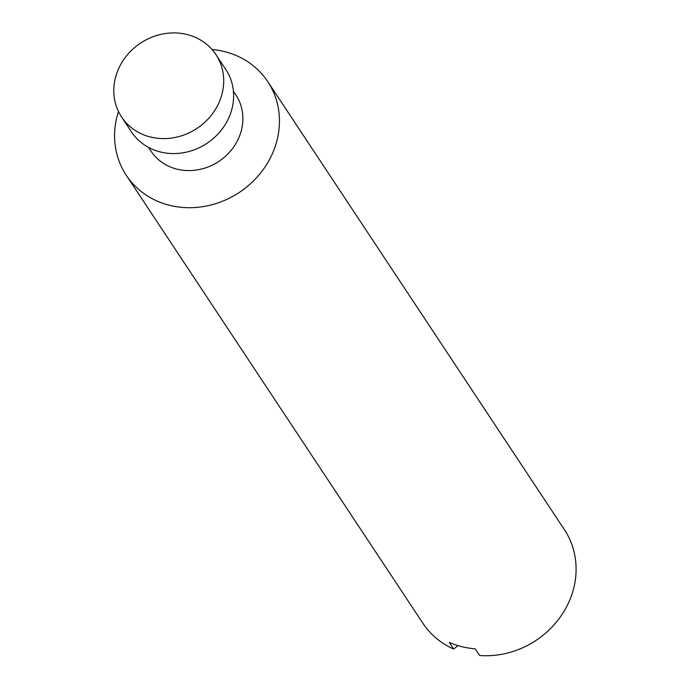 <?xml version="1.0" encoding="UTF-8"?>
<svg xmlns="http://www.w3.org/2000/svg" width="690" height="690" viewBox="0 0 690 690"><rect width="100%" height="100%" fill="white"/><g stroke="black" fill="none" stroke-linecap="round" stroke-linejoin="round"><path stroke-width="1.03" d="M187.007 34.5A56.554 51.129 -33.5 0 0 126.192 56.261A56.554 51.129 -33.5 0 0 121.595 116.981A56.554 51.129 -33.5 0 0 150.498 137.017A56.554 51.129 -33.5 0 0 211.321 115.256A56.554 51.129 -33.5 0 0 215.91 54.536A56.554 51.129 -33.5 0 0 187.007 34.5M121.595 116.981L131.514 131.954A56.554 51.129 -33.5 0 0 160.416 151.99A56.554 51.129 -33.5 0 0 221.231 130.229A56.554 51.129 -33.5 0 0 225.828 69.509L215.91 54.536M148.531 147.418L150.989 151.127A50.905 46.023 -33.5 0 0 177.002 169.154A50.905 46.023 -33.5 0 0 231.737 149.575A50.905 46.023 -33.5 0 0 235.868 94.927L233.418 91.218M118.464 111.47A84.836 76.702 -33.5 0 0 126.279 175.277A84.836 76.702 -33.5 0 0 169.637 205.327A84.836 76.702 -33.5 0 0 260.863 172.69A84.836 76.702 -33.5 0 0 267.755 81.61A84.836 76.702 -33.5 0 0 224.397 51.56A84.836 76.702 -33.5 0 0 212.054 49.499M126.279 175.277L422.927 623.312A84.836 76.702 -33.5 0 0 453.701 649.074L449.285 642.399A84.836 76.702 -33.5 0 0 461.86 646.685A84.836 76.702 -33.5 0 0 475.203 648.824L479.628 655.5A84.836 76.702 -33.5 0 0 561.643 615.066A84.836 76.702 -33.5 0 0 564.394 529.644L267.755 81.61M457.97 645.616L453.701 649.074"/></g></svg>
